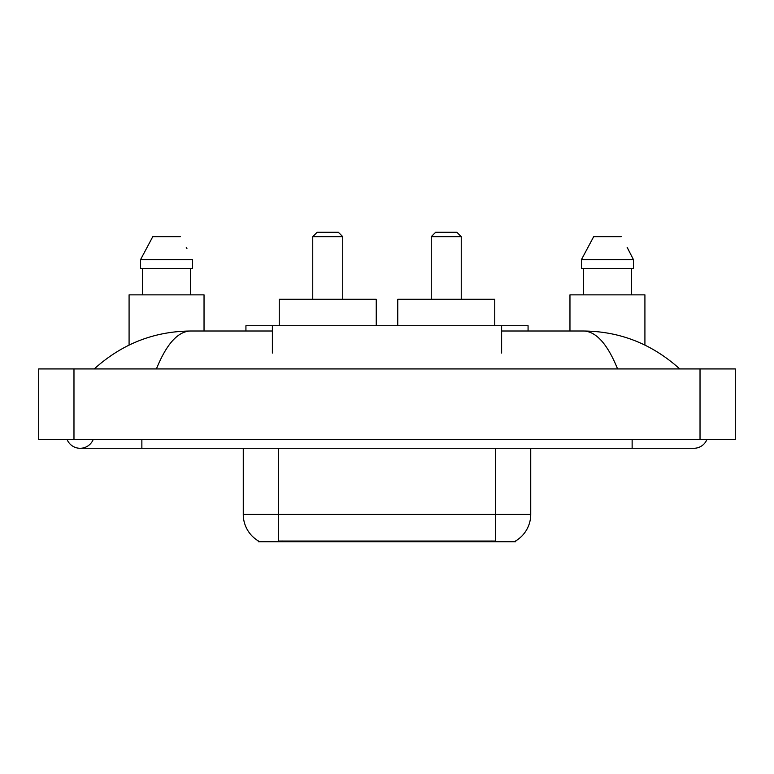 <?xml version="1.0" encoding="UTF-8"?>
<svg xmlns="http://www.w3.org/2000/svg" width="774" height="774" viewBox="0 0 774 774"><rect width="100%" height="100%" fill="white"/><g stroke="black" fill="none" stroke-linecap="round" stroke-linejoin="round"><path stroke-width="1.16" d="M245.929 331.011L245.929 325.719L528.071 325.719L528.071 331.011M515.736 540.881L515.736 541.752L258.264 541.752L258.264 540.881M67.067 439.468A14.106 14.106 0 0 0 93.219 439.468A14.106 14.106 0 0 1 67.067 439.468A14.106 14.106 0 0 0 80.148 448.281A14.106 14.106 0 0 1 67.067 439.468M706.933 439.468A14.106 14.106 0 0 1 693.852 448.281A14.106 14.106 0 0 0 706.933 439.468A14.106 14.106 0 0 1 693.852 448.281A14.106 14.106 0 0 0 706.933 439.468M617.594 368.927C607.484 344.024 596.125 331.388 583.519 331.011L501.62 331.011M272.38 331.011L190.481 331.011C177.875 331.388 166.516 344.024 156.406 368.927M73.975 368.927L735.3 368.927L735.3 439.468L38.7 439.468L38.7 368.927L73.975 368.927L73.975 439.468M583.519 331.011C619.916 331.291 651.998 343.927 679.746 368.927L676.747 366.199M97.253 366.199L94.254 368.927C121.876 343.985 153.949 331.34 190.481 331.011M258.526 541.036A30.863 30.863 0 0 1 243.268 514.42L278.543 514.42L278.543 541.036L495.457 541.036L495.457 514.42L530.732 514.42L530.732 448.281M243.268 514.42L243.268 448.281M515.474 541.036A30.863 30.863 0 0 0 530.732 514.42M204.036 331.011L204.036 294.855L129.084 294.855L129.084 345.069M190.607 268.404L190.607 294.855L190.607 268.404M140.578 259.58L152.788 236.66L140.578 259.58L140.578 268.404L192.532 268.404L192.532 259.58L140.578 259.58M186.96 248.696L186.263 247.37M142.513 268.404L142.513 294.855M180.323 236.66L152.788 236.66M644.916 345.069L644.916 294.855L569.964 294.855L569.964 331.011M627.849 248.696L633.422 259.58L581.467 259.58L593.677 236.66L581.467 259.58L581.467 268.404L633.422 268.404L633.422 259.58L633.422 268.404M633.422 259.58L627.143 247.37M583.393 268.404L583.393 294.855M631.487 294.855L631.487 268.404M621.212 236.66L593.677 236.66M312.754 236.66L342.737 236.66L338.325 232.248L317.166 232.248L312.754 236.66L312.754 299.267M342.737 236.66L342.737 299.267M376.241 325.719L376.241 299.267L279.25 299.267L279.25 325.719M431.263 236.66L461.246 236.66L456.834 232.248L435.675 232.248L431.263 236.66L431.263 299.267M461.246 236.66L461.246 299.267M494.75 325.719L494.75 299.267L397.759 299.267L397.759 325.719M491.935 541.752L491.935 540.881M282.065 541.752L282.065 540.881M272.38 353.05L272.38 325.719M501.62 353.05L501.62 325.719M632.135 439.468L632.135 448.281L693.852 448.281M141.865 439.468L141.865 448.281L632.135 448.281M700.025 368.927L700.025 439.468M278.543 448.281L278.543 514.42L495.457 514.42L495.457 448.281M141.865 448.281L80.148 448.281"/></g></svg>
